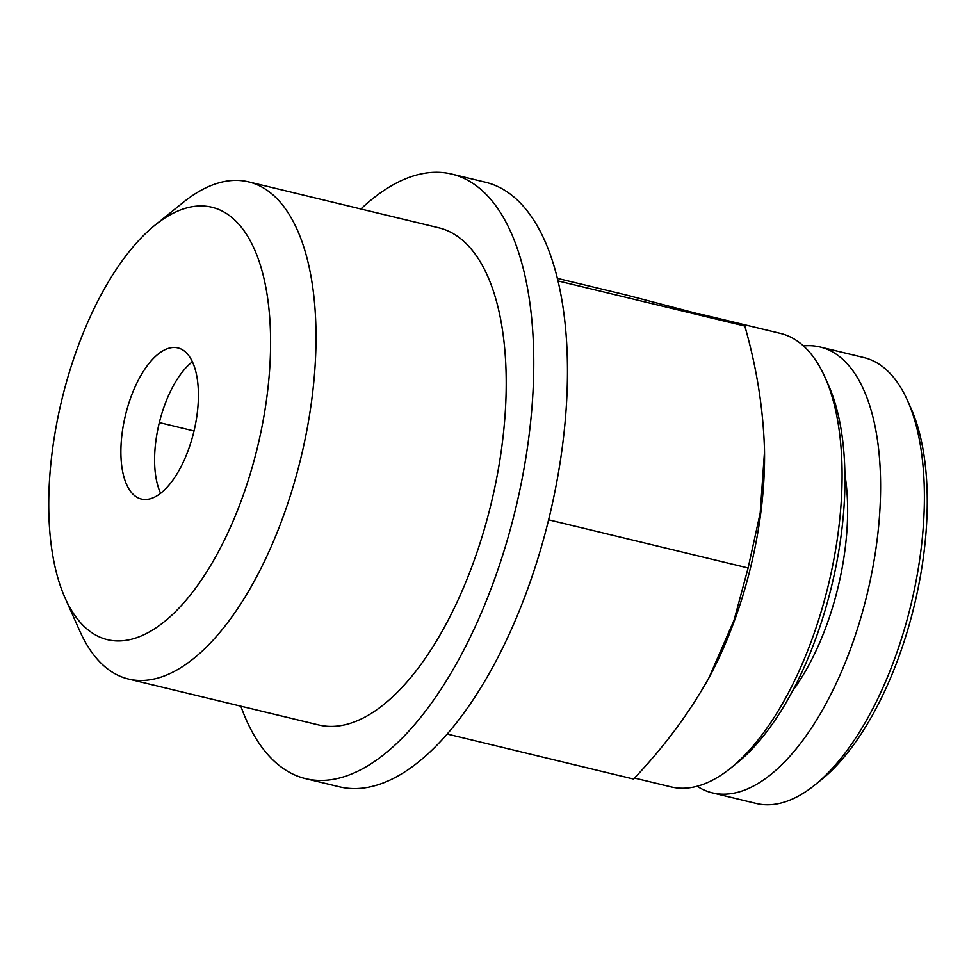 <?xml version="1.0" encoding="UTF-8"?>
<svg xmlns="http://www.w3.org/2000/svg" width="976" height="976" viewBox="0 0 976 976"><rect width="100%" height="100%" fill="white"/><g stroke="black" fill="none" stroke-linecap="round" stroke-linejoin="round"><path stroke-width="1.46" d="M705.245 684.42A233.24 105.53 -76.4 0 0 708.893 677.869C688.897 713.615 663.778 747.335 633.546 779.043L447.264 734.062M557.296 278.343L626.921 295.155L744.81 326.033C756.888 368.318 763.452 410.103 764.525 451.363A233.24 105.53 -76.4 0 0 764.342 443.568M697.169 786.253A229.36 103.773 -76.4 0 0 712.407 792.89L756.217 803.468A229.36 103.773 -76.4 0 0 814.838 784.997L821.414 779.69A221.576 100.247 -76.4 0 0 911.047 408.456L907.607 400.746A229.36 103.773 -76.4 0 0 864.76 357.777A229.36 103.773 -76.4 0 0 863.882 357.558L820.072 346.98A229.36 103.773 -76.4 0 0 803.48 345.931M814.838 784.997A229.36 103.773 -76.4 0 0 907.607 400.746M712.407 792.89A229.36 103.773 -76.4 0 0 866.871 595.262A229.36 103.773 -76.4 0 0 820.95 347.2A229.36 103.773 -76.4 0 0 820.072 346.98M792.658 690.801A163.273 73.871 -76.4 0 0 844.899 474.434M634.461 778.067L671.061 786.9A233.24 105.53 -76.4 0 0 730.67 768.124L737.246 762.817A225.468 102.004 -76.4 0 0 828.453 385.069L825.013 377.346A233.24 105.53 -76.4 0 0 781.434 333.67A233.24 105.53 -76.4 0 0 780.544 333.438L703.476 314.833M730.67 768.124A233.24 105.53 -76.4 0 0 825.013 377.346M708.893 677.869A233.24 105.53 -76.4 0 0 712.297 671.451A233.24 105.53 -76.4 0 0 764.562 454.999A233.24 105.53 -76.4 0 0 764.525 451.363L760.206 512.973L748.128 567.983L734.05 620.15L708.893 677.869M557.918 280.905L744.81 326.033M548.61 519.805L748.128 567.983M141.105 498.98A77.751 35.173 103.6 0 1 125.538 414.898A77.751 35.173 103.6 0 1 177.9 347.907A77.751 35.173 103.6 0 1 193.846 431.734A77.751 35.173 103.6 0 1 141.398 499.053A77.751 35.173 103.6 0 1 141.105 498.98M212.707 207.449A222.455 100.65 -76.4 0 0 155.001 225.151A222.455 100.65 -76.4 0 0 65.026 597.849A222.455 100.65 -76.4 0 0 239.986 504.006A222.455 100.65 -76.4 0 0 212.707 207.449M65.026 597.849L79.715 630.886A255.736 115.705 -76.4 0 0 128.478 679.04A255.736 115.705 -76.4 0 0 300.706 458.683A255.736 115.705 -76.4 0 0 249.49 182.097A255.736 115.705 -76.4 0 0 248.514 181.853A255.736 115.705 -76.4 0 0 183.159 202.447L155.001 225.151M128.478 679.04L318.676 724.961A255.736 115.705 -76.4 0 0 490.904 504.604A255.736 115.705 -76.4 0 0 439.688 228.018A255.736 115.705 -76.4 0 0 438.712 227.774L248.514 181.853M240.84 706.16A310.99 140.703 -76.4 0 0 305.708 778.677A310.99 140.703 -76.4 0 0 515.145 510.704A310.99 140.703 -76.4 0 0 452.876 174.362A310.99 140.703 -76.4 0 0 451.681 174.057A310.99 140.703 -76.4 0 0 360.888 208.986M305.708 778.677L339.404 786.815A310.99 140.703 -76.4 0 0 548.854 518.842A310.99 140.703 -76.4 0 0 486.573 182.5A310.99 140.703 -76.4 0 0 485.389 182.195L451.681 174.057M192.382 361.779A77.751 35.173 -76.4 0 0 173.142 386.142A77.751 35.173 103.6 0 0 154.598 461.648A77.751 35.173 -76.4 0 0 160.625 493.307M194.029 430.977L159.344 422.596"/></g></svg>
